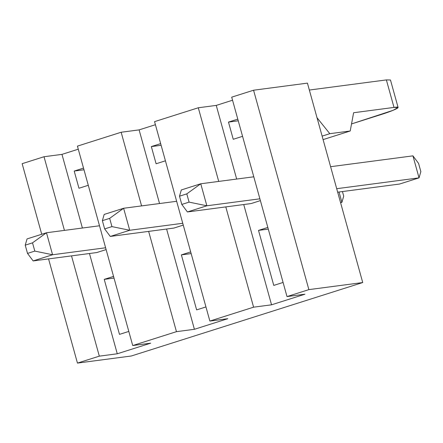 <?xml version="1.0" encoding="UTF-8"?>
<svg xmlns="http://www.w3.org/2000/svg" width="443" height="443" viewBox="0 0 443 443"><rect width="100%" height="100%" fill="white"/><g stroke="black" fill="none" stroke-linecap="round" stroke-linejoin="round"><path stroke-width="0.66" d="M418.563 163.378L420.85 171.629L419.039 177.864L336.708 188.696L419.039 177.864L412.937 155.858L330.605 166.695L412.937 155.858L419.039 177.864L399.603 184.033L419.039 177.864L420.85 171.629L418.563 163.378L412.937 155.858L418.563 163.378M259.891 198.807L206.859 205.785L187.422 211.953L251.076 203.575L187.422 211.953L206.859 205.785L259.891 198.807M337.671 192.184L399.603 184.033L337.671 192.184M189.083 202.124L186.796 193.873L179.509 196.188L181.796 204.439L189.083 202.124L181.796 204.439L187.422 211.953L181.796 204.439L179.509 196.188L181.32 189.947L200.757 183.779L253.789 176.801L200.757 183.779L206.859 205.785L189.083 202.124L206.859 205.785L200.757 183.779L186.796 193.873L189.083 202.124M181.32 189.947L179.509 196.188L186.796 193.873L200.757 183.779L181.32 189.947M342.445 191.553L343.713 196.116L341.896 202.351L340.54 202.529L341.896 202.351L339.028 192.002L341.896 202.351L340.606 202.761L341.896 202.351L343.713 196.116L342.445 191.553M182.749 223.289L129.716 230.271L110.279 236.44L173.938 228.062L110.279 236.44L129.716 230.271L182.749 223.289M111.946 226.611L109.659 218.36L102.366 220.669L104.653 228.92L111.946 226.611L104.653 228.92L110.279 236.44L104.653 228.92L102.366 220.669L104.177 214.434L123.614 208.265L176.652 201.288L123.614 208.265L129.716 230.271L111.946 226.611L129.716 230.271L123.614 208.265L109.659 218.36L111.946 226.611M104.177 214.434L102.366 220.669L109.659 218.36L123.614 208.265L104.177 214.434M105.611 247.775L52.579 254.753L33.142 260.927L96.796 252.549L33.142 260.927L52.579 254.753L105.611 247.775M34.803 251.098L32.516 242.842L25.229 245.156L27.516 253.407L34.803 251.098L27.516 253.407L33.142 260.927L27.516 253.407L25.229 245.156L27.04 238.921L46.476 232.752L99.509 225.775L46.476 232.752L52.579 254.753L34.803 251.098L52.579 254.753L46.476 232.752L32.516 242.842L34.803 251.098M27.04 238.921L25.229 245.156L32.516 242.842L46.476 232.752L27.04 238.921M61.97 154.374L82.398 228.023L61.97 154.374L78.273 149.197L61.97 154.374L44.018 156.733L61.97 154.374M89.464 253.512L117.273 353.785L150.681 343.181L117.273 353.785L99.321 356.15L71.511 255.877L99.321 356.15L77.453 363.088L99.321 356.15L117.273 353.785L89.464 253.512M128.808 331.419L119.488 334.376L104.232 279.367L113.552 276.41L104.232 279.367L114.017 278.082L104.232 279.367L119.488 334.376L128.808 331.419M106.115 249.592L96.796 252.549L106.115 249.592M74.197 171.064L83.517 168.107L74.197 171.064L78.965 188.258L74.197 171.064L83.982 169.78L74.197 171.064M88.284 185.296L78.965 188.258L88.284 185.296M307.431 83.129L362.728 282.545L131.311 356L362.728 282.545L308.871 289.628L287.003 296.572L304.956 294.207L271.548 304.812L253.595 307.176L209.866 321.059L227.818 318.694L194.411 329.299L176.458 331.663L148.649 231.39L176.458 331.663L132.723 345.546L176.458 331.663L194.411 329.299L227.818 318.694L209.866 321.059L253.595 307.176L225.792 206.903L253.595 307.176L271.548 304.812L304.956 294.207L287.003 296.572L308.871 289.628L253.568 90.217L307.431 83.129L253.568 90.217L231.7 97.161L253.568 90.217L308.871 289.628L362.728 282.545L307.431 83.129M77.425 146.129L121.155 132.247L139.108 129.888L155.415 124.71L139.108 129.888L159.535 203.536L139.108 129.888L121.155 132.247L77.425 146.129L132.723 345.546L150.681 343.181L132.723 345.546L77.425 146.129M154.563 121.642L198.292 107.765L216.25 105.401L232.553 100.223L216.25 105.401L236.673 179.055L216.25 105.401L198.292 107.765L154.563 121.642L209.866 321.059L154.563 121.642M398.102 107.499L390.477 79.995L386.374 79.912L394.004 107.416L353.608 112.732L394.004 107.416L398.102 107.499L393.068 110.329L351.526 123.935L379.956 114.909C395.71 110.041 403.435 105.921 394.004 107.416L386.374 79.912L309.347 90.045L386.374 79.912L386.999 82.171M22.15 163.677L44.018 156.733L22.15 163.677L41.725 234.258L22.15 163.677M141.583 205.901L121.155 132.247L141.583 205.901M64.44 230.388L44.018 156.733L64.44 230.388M48.558 258.895L77.453 363.088L131.311 356L77.453 363.088L48.558 258.895M166.601 229.025L194.411 329.299L166.601 229.025M205.945 306.933L196.631 309.89L181.375 254.88L190.689 251.923L181.375 254.88L191.154 253.595L181.375 254.88L196.631 309.89L205.945 306.933M183.252 225.105L173.938 228.062L183.252 225.105M151.34 146.578L160.659 143.621L151.34 146.578L156.108 163.772L151.34 146.578L161.119 145.293L151.34 146.578M165.422 160.815L156.108 163.772L165.422 160.815M218.72 181.414L198.292 107.765L218.72 181.414M243.744 204.544L271.548 304.812L243.744 204.544M283.088 282.446L273.768 285.403L258.513 230.393L267.832 227.436L258.513 230.393L268.292 229.109L258.513 230.393L273.768 285.403L283.088 282.446M260.395 200.618L251.076 203.575L260.395 200.618M228.477 122.091L237.797 119.134L228.477 122.091L233.245 139.285L228.477 122.091L238.262 120.806L228.477 122.091M242.565 136.328L233.245 139.285L242.565 136.328M231.7 97.161L287.003 296.572L231.7 97.161M316.883 117.567L329.813 133.681L350.214 130.995L353.608 112.732L350.214 130.995L323.091 139.606L350.214 130.995L329.813 133.681L322.122 136.123L329.813 133.681L316.883 117.567"/></g></svg>
